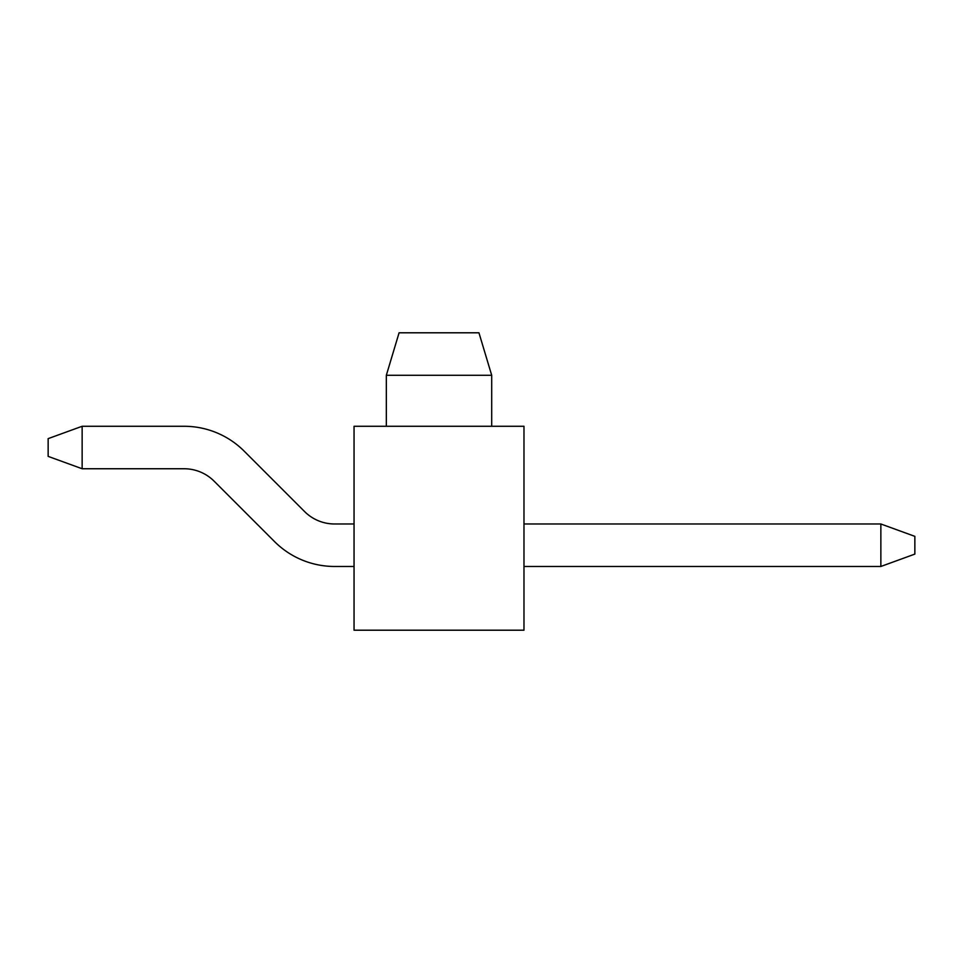 <?xml version="1.0" encoding="UTF-8"?>
<svg xmlns="http://www.w3.org/2000/svg" width="963" height="963" viewBox="0 0 963 963"><rect width="100%" height="100%" fill="white"/><g stroke="black" fill="none" stroke-linecap="round" stroke-linejoin="round"><path stroke-width="1.44" d="M354.047 523.98L334.618 523.98A42.48 42.48 0 0 1 304.573 511.546L244.181 451.153A84.973 84.973 0 0 0 184.102 426.272L82.144 426.272L82.144 468.752L184.102 468.752A42.48 42.48 0 0 1 214.147 481.199A42.48 42.48 0 0 0 184.102 468.752A42.48 42.48 0 0 1 214.147 481.199L274.527 541.579A84.973 84.973 0 0 0 334.618 566.473L354.047 566.473L334.618 566.473M184.102 468.752A42.48 42.48 0 0 1 214.147 481.199A42.48 42.48 0 0 0 184.102 468.752A42.48 42.48 0 0 1 214.147 481.199M334.618 523.98A42.48 42.48 0 0 1 304.573 511.546A42.48 42.48 0 0 0 334.618 523.98A42.48 42.48 0 0 1 304.573 511.546A42.48 42.48 0 0 0 334.618 523.98A42.48 42.48 0 0 1 304.573 511.546M523.98 566.473L880.856 566.473L880.856 523.98L523.98 523.98M880.856 566.473L914.85 554.098L914.85 536.355L880.856 523.98M82.144 468.752L48.15 456.378L48.15 438.634L82.144 426.272M523.98 426.272L354.047 426.272L354.047 630.199L523.98 630.199L523.98 426.272M386.332 426.272L386.332 375.281L491.696 375.281L491.696 426.272M386.332 375.281L399.079 332.801L478.948 332.801L491.696 375.281"/></g></svg>
